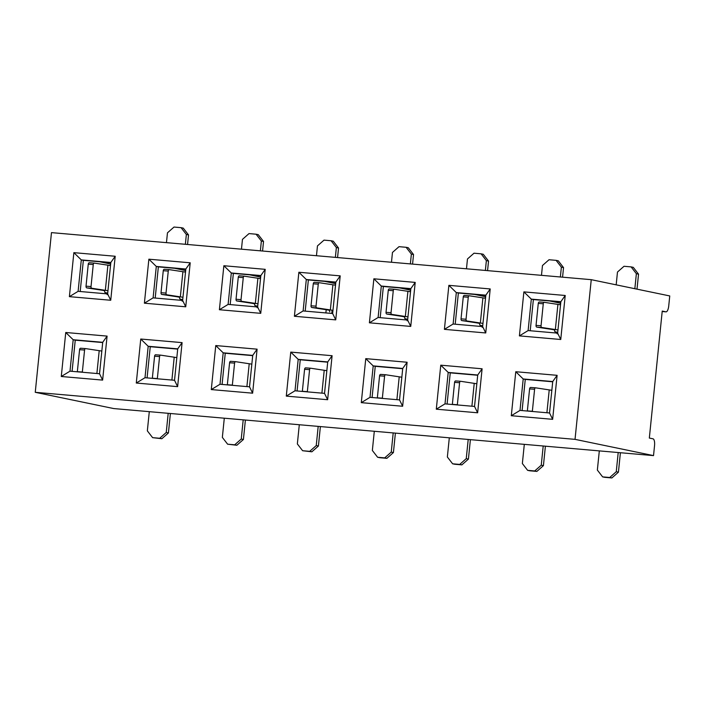 <?xml version="1.0" encoding="UTF-8"?>
<svg xmlns="http://www.w3.org/2000/svg" width="705" height="705" viewBox="0 0 705 705"><rect width="100%" height="100%" fill="white"/><g stroke="black" fill="none" stroke-linecap="round" stroke-linejoin="round"><path stroke-width="1.06" d="M110.667 264.049A6.636 6.222 -78.3 0 0 110.165 265.538M188.526 234.924L183.256 228.12L181.088 227.671L186.358 234.474L188.526 234.924L187.556 244.485M94.285 263.106L89.376 262.754A1.577 0.961 94.1 0 0 89.332 262.754A1.577 0.961 94.1 0 0 88.257 264.181L86.028 286.186A1.577 0.961 94.1 0 0 86.821 287.904L100.339 289.958A21.044 0.811 5.8 0 1 104.64 290.892L104.71 292.231A42.767 1.648 5.8 0 0 106.755 292.936L107.16 294.637M105.345 290.319L107.9 265.177L94.373 263.115A1.577 0.961 94.1 0 0 94.329 263.106A1.577 0.961 94.1 0 0 93.263 264.542L91.024 286.547A1.577 0.961 94.1 0 0 91.817 288.257L105.345 290.319A27.363 1.049 5.8 0 1 107.953 290.742M181.088 227.671L174.003 227.054L167.464 232.826L166.459 242.652M185.362 244.3L186.358 234.474M99.687 261.758L110.667 264.031M107.9 265.177A27.363 1.049 5.8 0 1 110.509 265.6M149.293 411.667L147.345 430.852L152.615 437.655L161.868 438.721L159.7 438.272L166.239 432.5L168.416 432.949L170.39 413.5M101.828 351.099A27.363 1.049 -174.2 0 0 99.211 350.667L85.693 348.614A1.577 0.961 94.1 0 0 85.64 348.605A1.577 0.961 94.1 0 0 84.574 350.041L82.344 372.037A1.577 0.961 94.1 0 0 82.326 372.249M168.416 432.949L161.868 438.721M152.615 437.655L159.7 438.272M168.195 413.315L166.239 432.5M77.33 371.817A1.577 0.961 94.1 0 1 77.338 371.685L79.577 349.68L84.574 350.041M85.596 348.605L80.687 348.252A1.577 0.961 94.1 0 0 80.643 348.244A1.577 0.961 94.1 0 0 79.577 349.68M174.69 268.288L185.671 270.57A6.636 6.222 -78.3 0 0 185.159 272.077M263.529 241.463L258.259 234.659L256.091 234.21L261.361 241.013L263.529 241.463L262.56 251.024M169.288 269.645L164.38 269.292A1.577 0.961 94.1 0 0 164.327 269.284A1.577 0.961 94.1 0 0 163.26 270.72L161.031 292.725A1.577 0.961 94.1 0 0 161.824 294.443L175.342 296.497A21.044 0.811 5.8 0 1 179.643 297.422L179.713 298.77A42.767 1.648 5.8 0 0 181.749 299.475L182.163 301.167M180.348 296.858L182.903 271.707L169.376 269.654A1.577 0.961 94.1 0 0 169.332 269.645A1.577 0.961 94.1 0 0 168.266 271.081L166.028 293.077A1.577 0.961 94.1 0 0 166.821 294.796L180.348 296.858A27.363 1.049 5.8 0 1 182.956 297.281M256.091 234.21L249.006 233.593L242.458 239.365L241.463 249.191M260.365 250.83L261.361 241.013M182.903 271.707A27.363 1.049 5.8 0 1 185.512 272.139M224.296 418.206L222.348 437.391L227.618 444.194L236.871 445.26L234.703 444.811L241.242 439.039L243.41 439.488L245.393 420.039M176.832 357.638A27.363 1.049 -174.2 0 0 174.214 357.206L160.696 355.153A1.577 0.961 94.1 0 0 160.643 355.144A1.577 0.961 94.1 0 0 159.577 356.571L157.347 378.576A1.577 0.961 94.1 0 0 157.33 378.788M243.41 439.488L236.871 445.26M227.618 444.194L234.703 444.811M243.199 419.854L241.242 439.039M152.333 378.356A1.577 0.961 94.1 0 1 152.342 378.215L154.58 356.219L159.577 356.571M160.599 355.144L155.69 354.791A1.577 0.961 94.1 0 0 155.646 354.782A1.577 0.961 94.1 0 0 154.58 356.219M249.693 274.827L260.674 277.109A6.636 6.222 -78.3 0 0 260.163 278.616M338.532 248.001L333.262 241.198L331.094 240.749L336.364 247.552L338.532 248.001L337.563 257.563M244.282 276.184L239.383 275.831A1.577 0.961 94.1 0 0 239.33 275.822A1.577 0.961 94.1 0 0 238.264 277.259L236.034 299.264A1.577 0.961 94.1 0 0 236.827 300.973L250.345 303.035A21.044 0.811 5.8 0 1 254.646 303.961L254.717 305.309A42.767 1.648 5.8 0 0 256.752 306.014L257.166 307.706M255.351 303.397L257.898 278.246L244.379 276.193A1.577 0.961 94.1 0 0 244.335 276.184A1.577 0.961 94.1 0 0 243.269 277.62L241.031 299.616A1.577 0.961 94.1 0 0 241.824 301.335L255.351 303.397A27.363 1.049 5.8 0 1 257.959 303.82M331.094 240.749L324.009 240.132L317.462 245.904L316.466 255.721M335.368 257.369L336.364 247.552M257.898 278.246A27.363 1.049 5.8 0 1 260.515 278.678M299.299 424.736L297.351 443.93L302.621 450.724L311.874 451.799L309.707 451.35L316.245 445.578L318.413 446.027L320.387 426.578M251.826 364.168A27.363 1.049 -174.2 0 0 249.218 363.745L235.699 361.683A1.577 0.961 94.1 0 0 235.646 361.683A1.577 0.961 94.1 0 0 234.58 363.11L232.342 385.115A1.577 0.961 94.1 0 0 232.333 385.327M318.413 446.027L311.874 451.799M302.621 450.724L309.707 451.35M318.193 426.384L316.245 445.578M227.336 384.895A1.577 0.961 94.1 0 1 227.345 384.754L229.583 362.758L234.58 363.11M235.602 361.683L230.694 361.33A1.577 0.961 94.1 0 0 230.65 361.321A1.577 0.961 94.1 0 0 229.583 362.758M335.677 283.666A6.636 6.222 -78.3 0 0 335.166 285.155M413.535 254.531L408.265 247.737L406.098 247.288L411.368 254.082L413.535 254.531L412.566 264.102M319.286 282.723L314.377 282.37A1.577 0.961 94.1 0 0 314.333 282.361A1.577 0.961 94.1 0 0 313.267 283.798L311.028 305.794A1.577 0.961 94.1 0 0 311.83 307.512L325.349 309.574A21.044 0.811 5.8 0 1 329.64 310.5L329.72 311.848M330.354 309.936L332.901 284.785L319.383 282.731A1.577 0.961 94.1 0 0 319.339 282.723A1.577 0.961 94.1 0 0 318.263 284.15L316.034 306.155A1.577 0.961 94.1 0 0 316.827 307.873L330.354 309.936A27.363 1.049 5.8 0 1 332.963 310.359M406.098 247.288L399.012 246.671L392.465 252.443L391.469 262.26M410.363 263.908L411.368 254.082M324.688 281.365L335.677 283.639M332.901 284.785A27.363 1.049 5.8 0 1 335.518 285.217M374.302 431.275L372.355 450.469L377.616 457.263L379.783 457.712L386.878 458.329L384.71 457.88L391.249 452.108L393.416 452.557L395.39 433.117M326.829 370.707A27.363 1.049 -174.2 0 0 324.221 370.284L310.693 368.221A1.577 0.961 94.1 0 0 310.649 368.221A1.577 0.961 94.1 0 0 309.583 369.649L307.345 391.654A1.577 0.961 94.1 0 0 307.336 391.865M393.416 452.557L386.878 458.329M377.616 457.263L384.71 457.88M393.196 432.923L391.249 452.108M302.339 391.425A1.577 0.961 94.1 0 1 302.348 391.293L304.586 369.288L309.583 369.649M310.605 368.221L305.697 367.869A1.577 0.961 94.1 0 0 305.653 367.86A1.577 0.961 94.1 0 0 304.586 369.288M399.691 287.904L410.68 290.178A6.636 6.222 -78.3 0 0 410.169 291.694M488.539 261.07L483.269 254.276L481.101 253.826L486.371 260.621L488.539 261.07L487.56 270.641M394.289 289.262L389.38 288.909A1.577 0.961 94.1 0 0 389.336 288.9A1.577 0.961 94.1 0 0 388.27 290.337L386.032 312.333A1.577 0.961 94.1 0 0 386.833 314.051L400.352 316.113A21.044 0.811 5.8 0 1 404.644 317.038L404.723 318.387A42.767 1.648 5.8 0 0 406.759 319.092L407.164 320.784M405.349 316.474L407.904 291.324L394.386 289.262A1.577 0.961 94.1 0 0 394.342 289.262A1.577 0.961 94.1 0 0 393.267 290.689L391.037 312.694A1.577 0.961 94.1 0 0 391.83 314.412L405.349 316.474A27.363 1.049 5.8 0 1 407.966 316.898M481.101 253.826L474.016 253.201L467.468 258.973L466.472 268.799M485.366 270.447L486.371 260.621M407.904 291.324A27.363 1.049 5.8 0 1 410.521 291.747M449.305 437.814L447.358 456.999L452.619 463.802L454.787 464.251L461.881 464.868L459.704 464.419L466.252 458.647L468.42 459.096L470.394 439.656M401.832 377.245A27.363 1.049 -174.2 0 0 399.224 376.822L385.697 374.76A1.577 0.961 94.1 0 0 385.653 374.76A1.577 0.961 94.1 0 0 384.586 376.188L382.348 398.193A1.577 0.961 94.1 0 0 382.339 398.404M468.42 459.096L461.881 464.868M452.619 463.802L459.704 464.419M468.199 439.462L466.252 458.647M377.342 397.964A1.577 0.961 94.1 0 1 377.351 397.832L379.581 375.827L384.586 376.188M385.609 374.752L380.7 374.399A1.577 0.961 94.1 0 0 380.656 374.399A1.577 0.961 94.1 0 0 379.581 375.827M485.674 296.743A6.636 6.222 -78.3 0 0 485.172 298.224M563.542 267.609L558.272 260.806L556.104 260.356L561.374 267.16L563.542 267.609L562.564 277.18M469.292 295.8L464.384 295.448A1.577 0.961 94.1 0 0 464.339 295.439A1.577 0.961 94.1 0 0 463.273 296.867L461.035 318.871A1.577 0.961 94.1 0 0 461.828 320.59L475.355 322.652A21.044 0.811 5.8 0 1 479.647 323.577L479.726 324.917A42.767 1.648 5.8 0 0 481.762 325.631L482.167 327.323M480.352 323.005L482.907 297.863L469.389 295.8A1.577 0.961 94.1 0 0 469.336 295.8A1.577 0.961 94.1 0 0 468.27 297.228L466.04 319.233A1.577 0.961 94.1 0 0 466.833 320.951L480.352 323.005A27.363 1.049 5.8 0 1 482.969 323.436M556.104 260.356L549.019 259.74L542.471 265.512L541.475 275.338M560.369 276.986L561.374 267.16M474.694 294.443L485.683 296.717M482.907 297.863A27.363 1.049 5.8 0 1 485.525 298.286M524.308 444.353L522.361 463.537L527.622 470.341L529.79 470.79L536.875 471.407L534.707 470.958L541.255 465.185L543.423 465.635L545.397 446.195M476.836 383.784A27.363 1.049 -174.2 0 0 474.227 383.361L460.7 381.299A1.577 0.961 94.1 0 0 460.656 381.299A1.577 0.961 94.1 0 0 459.589 382.727L457.351 404.732A1.577 0.961 94.1 0 0 457.342 404.943M543.423 465.635L536.875 471.407M527.622 470.341L534.707 470.958M543.202 446.001L541.255 465.185M452.346 404.503A1.577 0.961 94.1 0 1 452.354 404.37L454.584 382.366L459.589 382.727M460.612 381.29L455.703 380.938A1.577 0.961 94.1 0 0 455.659 380.938A1.577 0.961 94.1 0 0 454.584 382.366M560.678 303.273A6.636 6.222 -78.3 0 0 560.175 304.763M638.536 274.148L633.275 267.345L631.107 266.895L636.368 273.699L638.536 274.148L637.012 289.156M544.295 302.33L539.387 301.978A1.577 0.961 94.1 0 0 539.343 301.978A1.577 0.961 94.1 0 0 538.276 303.406L536.038 325.41A1.577 0.961 94.1 0 0 536.831 327.129L550.358 329.191A21.044 0.811 5.8 0 1 554.65 330.116L554.72 331.456A42.767 1.648 5.8 0 0 556.765 332.17L557.17 333.862M555.355 329.543L557.911 304.401L544.392 302.339A1.577 0.961 94.1 0 0 544.339 302.339A1.577 0.961 94.1 0 0 543.273 303.767L541.043 325.772A1.577 0.961 94.1 0 0 541.837 327.49L555.355 329.543A27.363 1.049 5.8 0 1 557.972 329.975M631.107 266.895L624.022 266.279L617.474 272.051L616.179 284.838M634.844 288.706L636.368 273.699M549.697 300.982L560.687 303.256M557.911 304.401A27.363 1.049 5.8 0 1 560.528 304.824M599.312 450.892L597.355 470.076L602.625 476.88L604.793 477.329L611.878 477.946L609.71 477.497L616.258 471.724L618.426 472.174L620.4 452.733M551.839 390.323A27.363 1.049 -174.2 0 0 549.23 389.9L535.703 387.838A1.577 0.961 94.1 0 0 535.659 387.829A1.577 0.961 94.1 0 0 534.593 389.266L532.354 411.271A1.577 0.961 94.1 0 0 532.346 411.473M618.426 472.174L611.878 477.946M602.625 476.88L609.71 477.497M618.206 452.539L616.258 471.724M527.349 411.041A1.577 0.961 94.1 0 1 527.358 410.909L529.587 388.904L534.593 389.266M535.615 387.829L530.706 387.477A1.577 0.961 94.1 0 0 530.654 387.477A1.577 0.961 94.1 0 0 529.587 388.904M552.641 419.325L511.301 415.721L515.769 371.72L557.109 375.324L552.641 419.325L549.539 412.98L552.729 381.546L523.207 378.973L520.008 410.398L511.301 415.721L515.769 371.72L523.207 378.973L520.008 410.398L549.539 412.98L552.729 381.546L523.207 378.973L525.26 379.396L522.097 410.583L525.26 379.396L523.207 378.973L515.769 371.72L557.109 375.324L552.729 381.546L557.109 375.324L552.641 419.325L511.301 415.721L520.008 410.398L549.539 412.98L552.641 419.325M402.634 406.256L361.295 402.652L365.763 358.642L407.102 362.247L402.634 406.256L399.532 399.902L402.722 368.468L373.201 365.895L370.002 397.329L361.295 402.652L365.763 358.642L373.201 365.895L370.002 397.329L399.532 399.902L402.722 368.468L373.201 365.895L375.254 366.318L372.09 397.505L375.254 366.318L373.201 365.895L365.763 358.642L407.102 362.247L402.722 368.468L407.102 362.247L402.634 406.256L361.295 402.652L370.002 397.329L399.532 399.902L402.634 406.256M252.628 393.178L211.288 389.574L215.756 345.565L257.096 349.169L252.628 393.178L249.526 386.825L252.725 355.39L223.194 352.817L220.004 384.251L211.288 389.574L215.756 345.565L223.194 352.817L220.004 384.251L249.526 386.825L252.725 355.39L223.194 352.817L225.256 353.249L222.084 384.437L225.256 353.249L223.194 352.817L215.756 345.565L257.096 349.169L252.725 355.39L257.096 349.169L252.628 393.178L211.288 389.574L220.004 384.251L249.526 386.825L252.628 393.178M102.622 380.101L61.282 376.496L65.75 332.496L107.089 336.1L102.622 380.101L99.528 373.747L102.719 342.313L73.188 339.739L69.998 371.174L61.282 376.496L65.75 332.496L73.188 339.739L69.998 371.174L99.528 373.747L102.719 342.313L73.188 339.739L75.25 340.171L72.077 371.359L75.25 340.171L73.188 339.739L65.75 332.496L107.089 336.1L102.719 342.313L107.089 336.1L102.622 380.101L61.282 376.496L69.998 371.174L99.528 373.747L102.622 380.101M485.745 332.954L444.406 329.35L448.873 285.34L490.213 288.944L485.745 332.954L444.406 329.35L448.873 285.34L456.311 292.593L453.121 324.027L444.406 329.35L453.121 324.027L482.643 326.6L485.745 332.954L490.213 288.944L485.842 295.166L456.311 292.593L453.121 324.027L482.643 326.6L485.842 295.166L490.213 288.944L448.873 285.34L456.311 292.593L458.373 293.016L455.201 324.203L458.373 293.016L456.311 292.593L485.842 295.166L482.643 326.6L485.745 332.954M335.739 319.876L294.399 316.272L298.867 272.262L340.207 275.867L335.739 319.876L294.399 316.272L298.867 272.262L306.305 279.515L303.115 310.949L294.399 316.272L303.115 310.949L332.645 313.522L335.739 319.876L340.207 275.867L335.836 282.088L306.305 279.515L303.115 310.949L332.645 313.522L335.836 282.088L340.207 275.867L298.867 272.262L306.305 279.515L308.367 279.947L305.195 311.134L308.367 279.947L306.305 279.515L335.836 282.088L332.645 313.522L335.739 319.876M185.732 306.798L144.393 303.194L148.87 259.193L190.209 262.798L185.732 306.798L144.393 303.194L148.87 259.193L156.299 266.437L153.108 297.871L144.393 303.194L153.108 297.871L182.639 300.445L185.732 306.798L190.209 262.798L185.829 269.019L156.299 266.437L153.108 297.871L182.639 300.445L185.829 269.019L190.209 262.798L148.87 259.193L156.299 266.437L158.361 266.869L155.197 298.056L158.361 266.869L156.299 266.437L185.829 269.019L182.639 300.445L185.732 306.798M51.474 232.624L591.248 279.673L669.75 295.941L668.728 305.996L669.75 295.941L591.248 279.673L575.033 439.356L653.526 455.615L654.548 445.56A6.327 2.203 95 0 0 653.024 438.827L649.331 438.061L662.233 311.072L665.925 311.839A6.327 2.203 95 0 0 666.014 311.848A6.327 2.203 95 0 0 668.728 305.996A6.327 2.203 95 0 1 666.014 311.848A6.327 2.203 95 0 1 665.925 311.839L662.233 311.072L649.331 438.061L653.024 438.827A6.327 2.203 95 0 1 654.548 445.56L653.526 455.615L113.752 408.565L35.25 392.306L51.474 232.624L591.248 279.673L575.033 439.356L653.526 455.615L113.752 408.565L35.25 392.306L575.033 439.356L35.25 392.306L51.474 232.624M110.729 300.26L69.39 296.655L73.866 252.654L115.206 256.259L110.729 300.26L69.39 296.655L73.866 252.654L81.295 259.907L78.105 291.332L69.39 296.655L78.105 291.332L107.636 293.914L110.729 300.26L115.206 256.259L110.826 262.48L81.295 259.907L78.105 291.332L107.636 293.914L110.826 262.48L115.206 256.259L73.866 252.654L81.295 259.907L83.357 260.33L80.194 291.517L83.357 260.33L81.295 259.907L110.826 262.48L107.636 293.914L110.729 300.26M260.735 313.337L219.396 309.733L223.864 265.732L265.203 269.336L260.735 313.337L219.396 309.733L223.864 265.732L231.302 272.976L228.112 304.41L219.396 309.733L228.112 304.41L257.642 306.983L260.735 313.337L265.203 269.336L260.832 275.549L231.302 272.976L228.112 304.41L257.642 306.983L260.832 275.549L265.203 269.336L223.864 265.732L231.302 272.976L233.364 273.408L230.191 304.595L233.364 273.408L231.302 272.976L260.832 275.549L257.642 306.983L260.735 313.337M410.742 326.415L369.402 322.811L373.87 278.801L415.21 282.405L410.742 326.415L369.402 322.811L373.87 278.801L381.308 286.054L378.118 317.488L369.402 322.811L378.118 317.488L407.64 320.061L410.742 326.415L415.21 282.405L410.839 288.627L381.308 286.054L378.118 317.488L407.64 320.061L410.839 288.627L415.21 282.405L373.87 278.801L381.308 286.054L383.37 286.486L380.198 317.673L383.37 286.486L381.308 286.054L410.839 288.627L407.64 320.061L410.742 326.415M560.748 339.493L519.409 335.888L523.877 291.879L565.216 295.483L560.748 339.493L519.409 335.888L523.877 291.879L531.314 299.132L528.115 330.566L519.409 335.888L528.115 330.566L557.646 333.139L560.748 339.493L565.216 295.483L560.845 301.705L531.314 299.132L528.115 330.566L557.646 333.139L560.845 301.705L565.216 295.483L523.877 291.879L531.314 299.132L533.377 299.555L530.204 330.742L533.377 299.555L531.314 299.132L560.845 301.705L557.646 333.139L560.748 339.493M177.625 386.64L136.285 383.035L140.753 339.026L182.093 342.63L177.625 386.64L174.523 380.286L177.722 348.852L148.191 346.278L145.001 377.713L136.285 383.035L140.753 339.026L148.191 346.278L145.001 377.713L174.523 380.286L177.722 348.852L148.191 346.278L150.253 346.71L147.081 377.898L150.253 346.71L148.191 346.278L140.753 339.026L182.093 342.63L177.722 348.852L182.093 342.63L177.625 386.64L136.285 383.035L145.001 377.713L174.523 380.286L177.625 386.64M327.631 399.717L286.292 396.113L290.76 352.103L332.099 355.708L327.631 399.717L324.529 393.364L327.728 361.929L298.197 359.356L295.007 390.79L286.292 396.113L290.76 352.103L298.197 359.356L295.007 390.79L324.529 393.364L327.728 361.929L298.197 359.356L300.26 359.779L297.087 390.967L300.26 359.779L298.197 359.356L290.76 352.103L332.099 355.708L327.728 361.929L332.099 355.708L327.631 399.717L286.292 396.113L295.007 390.79L324.529 393.364L327.631 399.717M477.637 412.786L436.298 409.191L440.766 365.181L482.105 368.786L477.637 412.786L474.536 406.441L477.726 375.007L448.204 372.434L445.005 403.868L436.298 409.191L440.766 365.181L448.204 372.434L445.005 403.868L474.536 406.441L477.726 375.007L448.204 372.434L450.257 372.857L447.093 404.044L450.257 372.857L448.204 372.434L440.766 365.181L482.105 368.786L477.726 375.007L482.105 368.786L477.637 412.786L436.298 409.191L445.005 403.868L474.536 406.441L477.637 412.786M552.702 381.793L525.26 379.396L552.702 381.793M560.819 301.951L533.377 299.555L560.819 301.951M485.815 295.413L458.373 293.016L485.815 295.413M410.812 288.874L383.37 286.486L410.812 288.874M335.809 282.335L308.367 279.947L335.809 282.335M260.806 275.796L233.364 273.408L260.806 275.796M185.803 269.257L158.361 266.869L185.803 269.257M110.8 262.718L83.357 260.33L110.8 262.718M477.708 375.254L450.257 372.857L477.708 375.254M102.692 342.56L75.25 340.171L102.692 342.56M402.705 368.715L375.254 366.318L402.705 368.715M327.702 362.176L300.26 359.779L327.702 362.176M252.698 355.637L225.256 353.249L252.698 355.637M177.695 349.098L150.253 346.71L177.695 349.098M331.782 313.452L332.117 310.209M325.877 312.932L326.204 309.707M106.755 292.936L107.724 293.024M91.817 288.257L86.821 287.904M91.024 286.547L86.028 286.186M93.263 264.542L88.257 264.181M99.211 350.667L96.893 373.518M77.338 371.685L82.344 372.037M181.749 299.475L182.727 299.563M166.821 294.796L161.824 294.443M166.028 293.077L161.031 292.725M168.266 271.081L163.26 270.72M174.214 357.206L171.897 380.057M152.342 378.215L157.347 378.576M256.752 306.014L257.73 306.102M241.824 301.335L236.827 300.973M241.031 299.616L236.034 299.264M243.269 277.62L238.264 277.259M249.218 363.745L246.9 386.596M227.345 384.754L232.342 385.115M316.827 307.873L311.83 307.512M316.034 306.155L311.028 305.794M318.263 284.15L313.267 283.798M324.221 370.284L321.903 393.134M302.348 391.293L307.345 391.654M406.759 319.092L407.737 319.18M391.83 314.412L386.833 314.051M391.037 312.694L386.032 312.333M393.267 290.689L388.27 290.337M399.224 376.822L396.897 399.673M377.351 397.832L382.348 398.193M481.762 325.631L482.731 325.719M466.833 320.951L461.828 320.59M466.04 319.233L461.035 318.871M468.27 297.228L463.273 296.867M474.227 383.361L471.901 406.212M452.354 404.37L457.351 404.732M556.765 332.17L557.734 332.258M541.837 327.49L536.831 327.129M541.043 325.772L536.038 325.41M543.273 303.767L538.276 303.406M549.23 389.9L546.904 412.751M527.358 410.909L532.354 411.271M662.189 311.513L666.014 311.848L662.189 311.513M94.329 263.106L89.332 262.754M85.64 348.605L80.643 348.244M169.332 269.645L164.327 269.284M160.643 355.144L155.646 354.782M244.335 276.184L239.33 275.822M235.646 361.683L230.65 361.321M319.339 282.723L314.333 282.361M310.649 368.221L305.653 367.86M394.342 289.262L389.336 288.9M385.653 374.76L380.656 374.399M469.336 295.8L464.339 295.439M460.656 381.299L455.659 380.938M544.339 302.339L539.343 301.978M535.659 387.829L530.654 387.477"/></g></svg>
